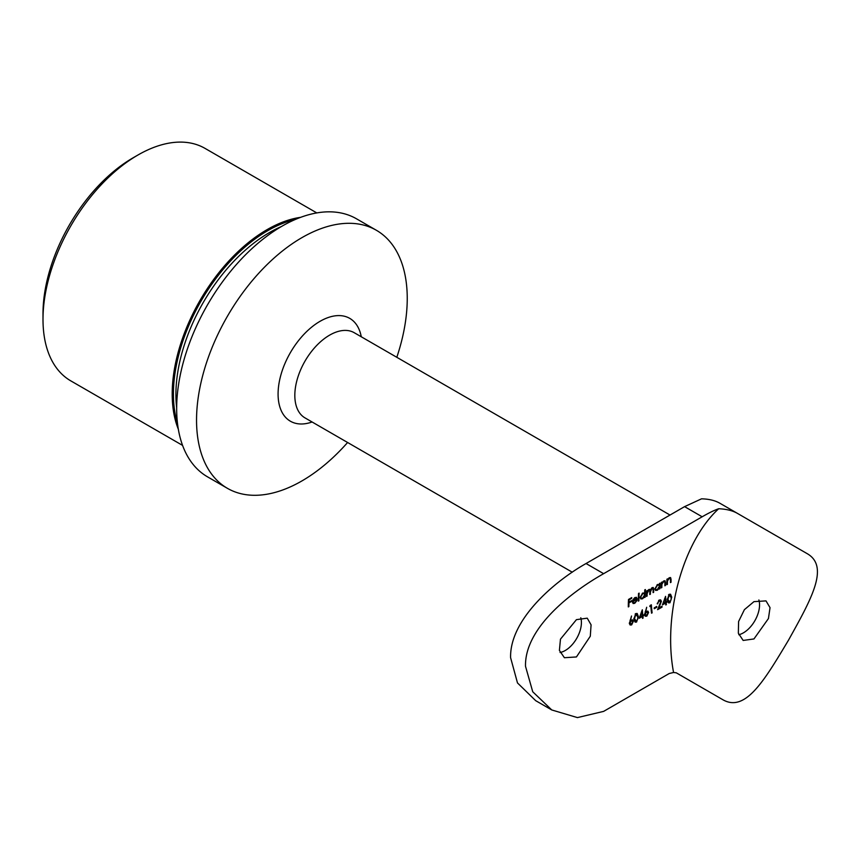 <?xml version="1.0" encoding="UTF-8"?>
<svg xmlns="http://www.w3.org/2000/svg" width="860" height="860" viewBox="0 0 860 860"><rect width="100%" height="100%" fill="white"/><g stroke="black" fill="none" stroke-linecap="round" stroke-linejoin="round"><path stroke-width="1.29" d="M347.612 442.491A148.984 86.011 -60 0 1 301.892 480.944A148.984 86.011 -60 0 1 227.405 488.319A148.984 86.011 -60 0 1 204.562 368.94A148.984 86.011 -60 0 1 301.892 237.661A148.984 86.011 -60 0 1 376.379 230.276A148.984 86.011 -60 0 1 396.804 357.298M227.405 488.319L207.529 476.848A148.984 86.011 -60 0 1 184.685 357.47A148.984 86.011 -60 0 1 282.015 226.18A148.984 86.011 -60 0 1 356.502 218.805L376.379 230.276M178.343 429.248A134.225 77.497 -60 0 1 267.105 229.62A134.225 77.497 -60 0 1 300.699 217.322M182.578 445.405L70.799 380.873A134.225 77.497 -60 0 1 43 319.425A134.225 77.497 -60 0 1 137.912 155.036L137.912 155.036A134.225 77.497 -60 0 1 205.024 148.382L316.802 212.925M43 319.425L43 313.685A127.194 73.433 -60 0 1 132.945 157.907A127.194 73.433 -60 0 1 132.945 157.896L137.912 155.036L132.945 157.907M576.437 656.954L590.293 636.228L591.078 624.833L587.24 618.168L576.437 619.651L560.462 639.163L559.409 650.396L564.396 657.717L576.437 656.954M560.043 652.504A22.844 13.19 120 0 0 565.257 650.493A22.844 13.19 120 0 0 580.79 617.759M753.951 601.645L766.002 600.882L770.033 607.654L768.442 618.544L753.951 638.948L743.158 640.442L738.353 633.218L738.589 621.533L744.405 609.654L753.951 601.645M738.815 634.734A22.844 13.19 120 0 0 743.395 632.853A22.844 13.19 120 0 0 758.885 599.968M633.906 619.06L635.744 613.588L637.196 613.481L638.367 616.48L636.572 622.049L635.121 622.135L633.906 619.06M648.58 612.46L646.817 616.136L645.322 616.244L644.538 614.803L646.688 607.267L645.709 611.664L647.849 611.084L648.58 612.46L646.387 611.191M667.274 599.786L669.112 594.324L670.563 594.217L671.746 597.205L669.951 602.785L668.5 602.871L667.274 599.786M638.55 593.475L639.141 593.131A148.984 86.011 -120 0 0 638.926 600.796L638.335 601.129A148.984 86.011 60 0 1 638.55 593.475M640.13 597.334L642.742 593.077L644.645 593.099A148.984 86.011 60 0 1 644.785 589.874L645.376 589.53A148.984 86.011 -120 0 0 645.161 597.195L644.57 597.528A148.984 86.011 60 0 1 644.57 596.571L642.603 598.764L640.829 598.936L640.13 597.334M661.985 584.037L661.856 585.563A148.984 86.011 -120 0 0 661.845 587.552L661.254 587.896A148.984 86.011 60 0 1 661.361 582.413L661.953 582.07A148.984 86.011 -120 0 0 661.92 583.048L663.791 580.919L665.016 580.758L665.5 582.65A148.984 86.011 -120 0 0 665.468 585.466L664.877 585.8A148.984 86.011 60 0 1 664.909 583.209L664.866 582.005L663.662 581.65L661.985 584.037L661.318 583.65M664.866 582.005L663.167 581.371M667.543 580.822L667.424 582.349A148.984 86.011 -120 0 0 667.414 584.349L666.822 584.682A148.984 86.011 60 0 1 666.93 579.199L667.521 578.866A148.984 86.011 -120 0 0 667.478 579.844L669.349 577.716L670.585 577.554L671.058 579.436A148.984 86.011 -120 0 0 671.037 582.252L670.445 582.596A148.984 86.011 60 0 1 670.467 579.995L670.424 578.791L669.22 578.436L667.543 580.822L666.887 580.446M670.424 578.791L668.736 578.157M718.702 508.744C714.337 510.238 708.823 512.925 702.168 516.785L603.634 573.674C570.836 592.196 524.6 628.058 525.503 666.274L532.738 691.773L551.776 709.962L577.425 717.595L603.634 711.381L669.23 673.509L673.563 672.488C662.695 615.04 683.034 541.262 718.702 508.744C726.334 509.077 732.537 510.593 737.299 513.302L806.97 553.528C830.007 566.493 810.98 599.689 788.47 640.227C764.626 680.013 745.405 713.026 722.647 699.599L676.261 672.81L673.563 672.488M654.879 588.821L657.491 584.563L659.394 584.542A148.984 86.011 60 0 1 659.426 583.532L660.018 583.188A148.984 86.011 -120 0 0 659.91 588.681L659.319 589.014A148.984 86.011 60 0 1 659.319 588.057L657.352 590.25L655.578 590.422L654.879 588.821M648.257 589.981L648.741 590.261L647.118 593.744A148.984 86.011 -120 0 0 647.096 596.077L646.505 596.41A148.984 86.011 60 0 1 646.612 590.928L647.204 590.583A148.984 86.011 -120 0 0 647.171 591.529L648.87 589.541L650.353 589.971L652.159 587.638L653.245 587.487L653.707 589.293A148.984 86.011 -120 0 0 653.675 592.271L653.084 592.615A148.984 86.011 60 0 1 653.116 589.627L652.03 588.358L650.396 592.024A148.984 86.011 -120 0 0 650.386 594.174L649.794 594.518A148.984 86.011 60 0 1 649.827 591.712L648.676 589.659M651.977 587.756L652.837 588.251L651.558 588.089M649.977 589.39L650.353 589.971L649.289 589.358M636.314 597.281L637.26 599.151L632.96 601.634L633.454 602.795L634.691 602.656L636.991 600.484L634.766 603.29L633.121 603.526L632.38 601.839L632.981 599.699L634.895 597.603L636.561 597.388M631.552 601.409L628.939 602.914A148.984 86.011 -120 0 0 628.896 606.579L628.305 606.923A148.984 86.011 60 0 1 628.509 599.452L631.713 597.603A148.984 86.011 -120 0 0 631.67 598.356L629.058 599.861A148.984 86.011 -120 0 0 628.961 602.15L631.573 600.635A148.984 86.011 -120 0 0 631.552 601.409L630.907 601.033M666.371 604.623L665.78 604.956A148.984 86.011 60 0 1 665.565 603.075L662.447 604.881L665.565 596.367A148.984 86.011 -120 0 0 666.059 601.914L666.822 601.473A148.984 86.011 -120 0 0 666.909 602.301L666.156 602.742A148.984 86.011 -120 0 0 666.371 604.623L665.694 604.225M660.792 601.667L659.233 600.871L657.266 603.935L659.201 600.043L660.641 599.882L661.372 601.258L658.921 608.031L661.974 606.268A148.984 86.011 -120 0 0 662.071 607.096L657.61 609.675L660.792 601.667L659.115 600.097M654.18 607.891L656.707 606.429A148.984 86.011 -120 0 0 656.793 607.257L654.266 608.719A148.984 86.011 60 0 1 654.18 607.891M652.127 612.836L651.536 613.18A148.984 86.011 60 0 1 650.816 605.945L649.805 606.537L650.128 605.494L651.342 604.795A148.984 86.011 -120 0 0 652.127 612.836L651.45 612.449M643.108 618.05L642.528 618.383A148.984 86.011 60 0 1 642.302 616.512L639.184 618.308L642.312 609.794A148.984 86.011 -120 0 0 642.807 615.341L643.559 614.9A148.984 86.011 -120 0 0 643.656 615.728L642.893 616.168A148.984 86.011 -120 0 0 643.108 618.05L642.431 617.652M633.412 621.21L631.649 624.897L630.143 625.005L629.37 623.564L631.519 616.029L630.541 620.425L632.67 619.845L633.412 621.21L631.218 619.952M702.168 516.785L684.582 506.637L701.524 498.832C708.866 498.993 714.929 500.445 719.723 503.154L737.299 513.302L719.723 503.154M551.776 709.962L535.694 700.674L517.483 682.926L510.593 657.663C509.69 619.931 553.593 581.887 586.047 563.526L603.634 573.674M684.582 506.637L586.047 563.526M705.06 689.441L722.647 699.599L705.06 689.441M666.822 584.005L667.414 584.349M670.445 581.908L671.037 582.252M666.919 579.511L667.478 579.844M661.254 587.219L661.845 587.552M664.887 585.122L665.468 585.466M661.351 582.725L661.92 583.048M656.61 589.82L657.352 590.25M659.319 588.337L659.91 588.681M656.954 584.929L657.47 585.219L655.471 588.487L656.019 589.702L657.384 589.551L659.341 586.273L658.835 585.047L657.47 585.219M646.505 595.733L647.096 596.077M649.794 593.83L650.386 594.174M653.084 591.938L653.675 592.271M646.602 591.207L647.171 591.529M641.861 598.334L642.603 598.764M644.57 596.851L645.161 597.195M642.205 593.443L642.721 593.733L640.721 597.001L641.27 598.216L642.635 598.066L644.591 594.787L644.086 593.572L642.721 593.733M638.335 600.452L638.926 600.796M632.422 601.323L632.96 601.634M632.573 600.656L637.26 599.151M634.078 602.892L634.766 603.29M634.379 597.958L634.895 598.248L633.035 600.925M634.895 598.248L636.69 598.818L635.174 597.453M628.305 606.246L628.896 606.579M628.37 602.58L628.939 602.914M628.402 601.817L628.961 602.15M628.499 599.549L629.058 599.861M631.036 597.99L631.67 598.356M671.058 596.818L671.746 597.205M667.553 601.398L669.951 602.785M667.865 599.442L669.865 601.936L671.112 599.721L671.155 597.549L669.198 595.12L667.865 599.442L667.22 599.076M667.51 601.226L669.865 601.936M668.553 594.755L670.209 595.055L669.026 594.378M664.801 602.634L665.565 603.075M665.393 602.301L666.156 602.742M666.145 601.86L666.909 602.301M665.404 601.527L666.059 601.914M664.683 598.495L663.511 603.376L665.479 602.247A148.984 86.011 60 0 1 665.145 598.764M658.588 600.506L659.233 600.871M661.297 606.655L662.071 607.096M659.233 600.022L661.372 601.258M657.276 603.258L657.857 603.591M656.029 606.827L656.793 607.257M650.106 605.547L650.816 605.945M644.538 614.825L646.817 616.136M645.236 611.449L646.344 612.094L645.129 614.491L645.613 615.351L644.527 614.728M644.527 614.147L646.741 615.276L647.999 612.836L646.268 611.266M647.999 612.836L646.344 612.094M641.538 616.072L642.302 616.512M642.13 615.728L642.893 616.168M642.882 615.287L643.656 615.728M642.14 614.954L642.807 615.341M641.431 611.933L640.249 616.813L642.216 615.674A148.984 86.011 60 0 1 641.883 612.191M637.679 616.082L638.367 616.48M634.175 620.673L636.572 622.049M634.486 618.716L636.486 621.199L637.744 618.996L637.776 616.813L635.82 614.395L634.486 618.716L633.852 618.34M634.132 620.49L636.486 621.199M635.174 614.018L636.83 614.33L635.647 613.642M629.37 623.575L631.649 624.897M630.058 620.211L631.175 620.845L629.961 623.253L630.445 624.113L629.359 623.489M629.359 622.909L631.573 624.038L632.82 621.597L631.1 620.028M632.82 621.597L631.175 620.845M572.265 572.201L305.02 417.906A49.192 28.402 -60 0 1 297.474 378.486A49.192 28.402 -60 0 1 329.616 335.142A49.192 28.402 -60 0 1 354.212 332.702L670.026 515.043M312.094 421.991A59.372 34.282 -60 0 1 278.274 389.29A59.372 34.282 -60 0 1 320.06 321.307A59.372 34.282 -60 0 1 361.275 336.787M176.676 407.93A132.322 76.4 -60 0 1 269.481 232.544A132.322 76.4 -60 0 1 281.392 226.546M177.482 423.27A133.354 76.992 -60 0 1 267.718 230.684A133.354 76.992 -60 0 1 295.087 219.569M666.844 582.016L667.424 582.349M670.467 579.092L671.058 579.436M661.286 585.23L661.856 585.563M664.898 582.306L665.5 582.65M646.537 593.411L647.118 593.744M649.827 591.691L650.396 592.024M653.105 588.949L653.707 589.293M669.252 577.769L670.133 578.275M663.694 580.984L664.565 581.489M654.89 589.046L656.019 589.702M657.75 584.424L658.835 585.047M640.141 597.56L641.27 598.216M643 592.938L644.086 593.572M632.39 602.172L633.454 602.795"/></g></svg>
